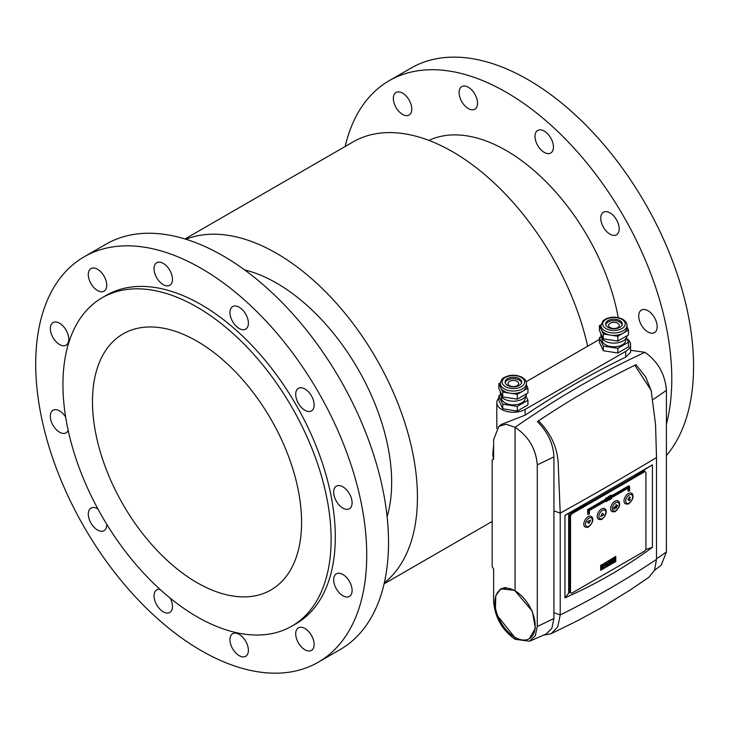 <?xml version="1.0" encoding="UTF-8"?>
<svg xmlns="http://www.w3.org/2000/svg" width="730" height="730" viewBox="0 0 730 730"><rect width="100%" height="100%" fill="white"/><g stroke="black" fill="none" stroke-linecap="round" stroke-linejoin="round"><path stroke-width="1.09" d="M500.844 589.466A28.443 16.425 -120 0 0 496.491 612.26A28.443 16.425 -120 0 0 515.07 637.327A28.443 16.425 -120 0 0 529.296 638.732A28.443 16.425 -120 0 0 533.648 615.938A28.443 16.425 -120 0 0 515.07 590.871A28.443 16.425 -120 0 0 500.844 589.466L502.103 588.736A28.443 16.425 60 0 1 505.853 587.495M538.539 420.854C571.052 399.146 603.153 380.613 634.826 365.265L651.133 390.331L655.549 424.385L656.507 457.546C626.851 475.394 594.749 493.927 560.22 513.144L558.295 466.014C558.076 448.996 551.488 433.948 538.539 420.854L537.38 421.63C547.783 431.996 553.294 443.74 553.933 456.861A892.188 515.097 180 0 1 537.28 464.873L537.28 626.486L535.263 635.848L529.578 641.25L515.07 639.261L515.07 637.327M529.414 638.659L535.382 628.229L532.298 611.174L515.07 590.871L515.07 427.333A892.188 515.106 -60 0 1 644.964 352.334L630.601 350.281M654.518 570.267L661.188 565.275L666.417 551.926L666.417 390.322C665.139 374.244 657.986 361.587 644.964 352.334A892.188 515.106 -60 0 0 515.07 427.333L506.145 424.267L498.845 426.32L493.626 439.67L493.626 459.261L492.175 460.092L492.175 566.544L493.626 569.099L493.626 601.274C494.894 617.343 502.048 630.008 515.07 639.261L515.07 637.81L497.933 616.357M634.826 365.265L635.985 364.699L645.658 376.908L651.489 391.38M537.28 464.873C535.975 448.859 528.575 436.339 515.07 427.333L515.07 590.387L500.807 588.809L495.752 595.716L495.469 607.981M553.933 456.861L553.924 618.465L551.843 628.375L546.195 633.968L529.578 641.25M656.507 457.546L656.507 559.362L654.491 570.331L648.961 577.22L630.665 589.703L601.821 607.47L578.771 620.098L551.132 633.704L543.604 635.155M553.933 510.845L560.22 513.144L560.22 614.952L557.766 626.851L551.132 633.704M564.965 597.833C596.118 584.091 625.263 567.265 652.41 547.345L652.41 464.855L564.965 515.343L564.965 597.833L568.67 593.225L568.67 513.482L586.719 503.098M652.41 464.855L644.435 469.746L644.435 471.27M645.721 549.508L652.41 547.345M643.595 470.786L643.595 470.23M568.67 592.258L569.154 591.984M644.435 469.746L635.629 474.829M569.993 592.468L568.67 593.225M564.965 515.343L568.67 513.482M645.448 471.854A2.373 1.369 120 0 0 644.261 471.972L572.192 513.582A2.373 1.369 120 0 0 570.513 516.484L570.513 591.966A2.373 1.369 120 0 0 571.006 593.052A2.373 1.369 120 0 0 572.192 592.933L644.261 551.323A2.373 1.369 120 0 0 645.94 548.422L645.94 472.94A2.373 1.369 120 0 0 645.448 471.854L644.608 471.37A2.373 1.369 120 0 0 643.431 471.489L571.353 513.099A2.373 1.369 120 0 0 569.674 516L569.674 591.483A2.373 1.369 120 0 0 570.167 592.568L568.67 591.702M614.222 559.654L613.446 559.171L614.222 559.654L614.678 558.459L614.678 560.777L614.222 560.512M613.273 559.828L614.222 560.102L614.222 561.042L614.678 560.777M613.173 561.279L614.222 560.102M613.446 559.171L612.844 559.518L613.757 560.184L612.89 561.808L613.492 561.461M611.275 560.421L610.928 562.839L612.643 561.954L612.643 559.636L611.722 560.987L611.275 560.421M611.01 560.576L611.722 560.987M612.16 561.671L612.643 561.954M609.988 561.169L608.455 562.492L608.564 564.18L609.988 563.487L610.362 561.388M608.008 562.31L607.542 563.523L606.575 564.08L606.575 563.14L606.082 563.423L606.082 565.741L607.542 564.025L607.542 564.892L608.008 564.628L608.008 562.31M607.542 564.363L608.008 564.628M606.082 564.308L606.575 564.591M606.082 565.175L606.575 565.458M606.082 563.797L606.575 564.08M605.161 565.376L604.23 564.491L603.737 564.783L603.737 567.091L604.23 565.421L605.654 565.987L605.654 563.669L605.161 565.376L604.029 564.609M604.513 565.677L604.814 565.175M604.814 565.504L605.654 565.987M603.737 565.13L604.23 565.421M603.737 566.517L604.23 566.808M602.816 566.726L601.675 568.287L603.29 567.356L603.29 565.038L601.675 565.969L602.816 565.714L601.675 567.392L602.451 566.498M602.816 567.082L603.29 567.356M615.49 561.388L600.972 569.774L600.972 565.303L615.49 556.917L615.782 561.553L615.782 556.406L600.972 565.303M587.696 509.549L587.696 513.947L588.535 514.431L589.375 513.947L589.375 510.516L605.298 501.327L605.298 500.36L604.458 499.877L587.696 509.549L588.535 510.033L588.535 514.431M609.76 497.413L610.326 496.811L609.486 495.998L610.882 495.195L611.722 495.679L611.722 498.581L609.769 499.064L608.93 500.196L607.807 499.548M610.326 499.393L611.165 497.614L608.93 497.942L609.605 498.544L610.326 497.778M610.599 497.942L611.165 496.327L610.326 496.811L609.486 495.998M608.09 499.712L607.533 499.393M608.072 499.402L607.752 498.344M607.698 498.298L608.09 496.811L608.93 496.975M606.137 499.548L607.25 498.261L607.807 500.196L606.694 501.492L606.137 501.163L607.25 500.515L607.25 498.909L606.137 499.548L605.298 499.064L605.854 498.097L606.968 498.097M606.694 501.492L605.298 500.68L606.411 500.999M605.854 500.68L606.411 499.384M628.758 491.208L629.598 490.724L629.598 486.326L628.758 485.842L611.995 495.515L611.995 496.491L612.835 496.975L628.758 487.777L628.758 491.208L627.919 490.724L627.919 488.261M615.782 561.553L600.671 570.276L600.671 565.13M643.112 470.503L644.608 471.37A2.373 1.369 120 0 0 643.431 471.489L571.353 513.099A2.373 1.369 120 0 0 569.674 516L569.674 591.483A2.373 1.369 120 0 0 570.167 592.568L571.006 593.052M583.799 524.186A6.105 3.522 120 0 0 585.068 526.978C587.176 527.489 588.453 527.37 588.9 526.622C594.193 521.986 593.207 516.977 591.163 516.411A6.105 3.522 120 0 0 586.464 518.044A6.105 3.522 120 0 0 583.799 524.186M597.204 516.438A6.105 3.522 120 0 0 598.472 519.24C600.589 519.742 601.867 519.623 602.305 518.875C607.606 514.239 606.621 509.23 604.577 508.664A6.105 3.522 120 0 0 599.868 510.297A6.105 3.522 120 0 0 597.204 516.438M610.618 508.7A6.105 3.522 120 0 0 611.877 511.493C613.994 512.004 615.271 511.885 615.718 511.137C621.011 506.501 620.025 501.492 617.981 500.926A6.105 3.522 120 0 0 613.282 502.559A6.105 3.522 120 0 0 610.618 508.7M624.022 500.962A6.105 3.522 120 0 0 625.291 503.755C627.408 504.257 628.685 504.138 629.123 503.399C634.416 498.763 633.439 493.745 631.395 493.179A6.105 3.522 120 0 0 626.687 494.821A6.105 3.522 120 0 0 624.022 500.962M627.873 499.703L629.552 500.67L630.2 499.539L629.178 498.955L630.2 497.176L629.552 496.802L627.873 499.703M613.884 509.33L614.56 508.947L614.56 507.779L615.983 506.958L615.983 508.509L617.653 505.607L615.983 504.64L615.983 506.182L613.884 507.396L613.884 509.33M600.69 516.612L604.038 514.677L602.36 513.226L600.69 516.612M588.955 523.383L590.625 519.997L587.276 521.932L588.955 523.383M629.506 500.652L630.163 499.521L629.141 498.928L630.163 497.157L629.552 496.802M613.884 509.284L614.56 508.947M615.983 508.408L617.616 505.58L615.983 504.64M614.514 508.92L614.514 507.761L615.983 506.958M600.717 516.548L604.038 514.677M603.993 514.65L602.36 513.236M588.918 523.355L590.552 520.043M610.326 496.491L611.722 495.679M611.165 497.294L610.326 496.811M610.599 497.614L609.76 497.13M611.165 498.581L610.326 498.097M610.326 499.064L609.733 498.727M608.93 500.196L607.807 499.229M609.605 498.544L609.769 499.064M608.647 499.712L609.203 499.384L608.364 498.261L609.203 497.13L608.364 496.646M609.203 497.13L609.769 497.458L609.203 497.13M608.93 497.294L608.09 496.811M608.364 498.261L607.533 497.778M608.364 498.417L607.533 497.933M608.528 498.782L607.743 498.325M609.121 499.201L608.291 498.718M609.203 499.384L608.364 498.9M607.25 500.515L606.411 500.032M606.977 500.999L606.137 500.515M607.807 498.581L606.411 497.778M606.694 498.581L605.854 498.097M629.598 486.326L612.835 495.998L611.995 495.515M612.835 495.998L612.835 496.975M605.298 500.36L588.535 510.033M609.86 563.095L609.888 561.735L608.939 562.31L608.948 563.615L609.86 563.095M611.275 562.2L612.16 561.224L610.837 561.945L611.275 562.2M526.148 381.744L599.421 339.441M626.796 338.519A16.589 9.581 180 0 1 630.556 344.596A16.589 9.581 180 0 1 625.692 351.367L625.692 357.125C592.067 373.386 558.55 392.74 525.125 415.188L501.337 424.44L498.845 426.32M498.855 398.042A16.589 9.581 0 0 0 496.802 402.659A16.589 9.581 0 0 0 507.049 411.51A16.589 9.581 0 0 0 525.125 409.43L625.692 351.367M630.556 344.596L630.556 352.371L625.692 357.125M501.528 588.426A29.036 16.763 -120 0 0 499.247 590.625M666.417 424.139A234.074 135.141 -120 0 0 588.572 165.089A234.074 135.141 -120 0 0 389.236 80.674A234.074 135.141 -120 0 0 345.18 146.475M666.417 455.593A234.074 135.141 -120 0 0 632.545 182.911A234.074 135.141 -120 0 0 411.026 68.091L389.236 80.674M647.93 310.697A13.04 7.528 -120 0 0 641.414 310.058A13.04 7.528 -120 0 0 639.416 320.507A13.04 7.528 -120 0 0 647.93 331.995A13.04 7.528 -120 0 0 654.454 332.634A13.04 7.528 -120 0 0 656.452 322.185A13.04 7.528 -120 0 0 647.93 310.697M609.979 212.868A13.04 7.528 -120 0 0 603.455 212.22A13.04 7.528 -120 0 0 601.456 222.668A13.04 7.528 -120 0 0 609.979 234.157A13.04 7.528 -120 0 0 616.494 234.804A13.04 7.528 -120 0 0 618.492 224.356A13.04 7.528 -120 0 0 609.979 212.868M544.233 131.081A13.04 7.528 -120 0 0 537.709 130.433A13.04 7.528 -120 0 0 535.711 140.881A13.04 7.528 -120 0 0 544.233 152.369A13.04 7.528 -120 0 0 550.748 153.017A13.04 7.528 -120 0 0 552.747 142.569A13.04 7.528 -120 0 0 544.233 131.081M468.313 87.253A13.04 7.528 -120 0 0 461.798 86.605A13.04 7.528 -120 0 0 459.8 97.053A13.04 7.528 -120 0 0 468.313 108.542A13.04 7.528 -120 0 0 474.829 109.19A13.04 7.528 -120 0 0 476.827 98.742A13.04 7.528 -120 0 0 468.313 87.253M402.568 93.121A13.04 7.528 -120 0 0 396.052 92.482A13.04 7.528 -120 0 0 394.054 102.921A13.04 7.528 -120 0 0 402.568 114.409A13.04 7.528 -120 0 0 409.083 115.057A13.04 7.528 -120 0 0 411.081 104.609A13.04 7.528 -120 0 0 402.568 93.121M618.237 317.596A162.671 93.915 -120 0 0 506.273 150.572A162.671 93.915 -120 0 0 428.939 140.415M318.253 662.22L340.043 649.645A234.074 135.141 -120 0 0 340.043 379.354A234.074 135.141 -120 0 0 105.969 244.212L84.178 256.796A234.074 135.141 -120 0 0 48.299 444.36A234.074 135.141 -120 0 0 201.215 650.631A234.074 135.141 -120 0 0 318.253 662.22A234.074 135.141 -120 0 0 318.253 391.937A234.074 135.141 -120 0 0 84.178 256.796M197.027 582.649A147.852 85.364 -120 0 0 270.958 589.968A147.852 85.364 -120 0 0 270.958 419.248A147.852 85.364 -120 0 0 123.105 333.884A147.852 85.364 -120 0 0 100.439 452.363A147.852 85.364 -120 0 0 197.027 582.649M197.027 616.759A189.627 109.482 -120 0 0 291.845 626.148A189.627 109.482 -120 0 0 291.845 407.185A189.627 109.482 -120 0 0 102.218 297.703A189.627 109.482 -120 0 0 73.146 449.653A189.627 109.482 -120 0 0 197.027 616.759M342.881 508.107A13.04 7.528 60 0 1 334.367 496.619A13.04 7.528 60 0 1 336.366 486.18A13.04 7.528 60 0 1 349.396 493.699A13.04 7.528 60 0 1 349.396 508.755A13.04 7.528 60 0 1 342.881 508.107M304.921 410.278A13.04 7.528 60 0 1 296.407 398.79A13.04 7.528 60 0 1 298.406 388.342A13.04 7.528 60 0 1 311.445 395.87A13.04 7.528 60 0 1 311.445 410.926A13.04 7.528 60 0 1 304.921 410.278M239.175 328.491A13.04 7.528 60 0 1 230.662 317.002A13.04 7.528 60 0 1 232.66 306.554A13.04 7.528 60 0 1 245.7 314.082A13.04 7.528 60 0 1 245.7 329.139A13.04 7.528 60 0 1 239.175 328.491M163.264 284.663A13.04 7.528 60 0 1 154.742 273.175A13.04 7.528 60 0 1 156.74 262.727A13.04 7.528 60 0 1 169.78 270.255A13.04 7.528 60 0 1 169.78 285.302A13.04 7.528 60 0 1 163.264 284.663M97.519 290.531A13.04 7.528 60 0 1 88.996 279.043A13.04 7.528 60 0 1 90.995 268.594A13.04 7.528 60 0 1 104.034 276.123A13.04 7.528 60 0 1 104.034 291.179A13.04 7.528 60 0 1 97.519 290.531M59.559 344.533A13.04 7.528 60 0 1 51.036 333.044A13.04 7.528 60 0 1 53.034 322.596A13.04 7.528 60 0 1 66.074 330.124A13.04 7.528 60 0 1 66.074 345.18A13.04 7.528 60 0 1 59.559 344.533M68.164 430.326A13.04 7.528 60 0 1 66.074 432.844A13.04 7.528 60 0 1 59.559 432.196A13.04 7.528 60 0 1 51.036 420.708A13.04 7.528 60 0 1 53.034 410.26A13.04 7.528 60 0 1 65.654 417.095M106.726 524.25A13.04 7.528 60 0 1 104.034 530.673A13.04 7.528 60 0 1 97.519 530.026A13.04 7.528 60 0 1 88.996 518.537A13.04 7.528 60 0 1 90.995 508.089A13.04 7.528 60 0 1 97.911 508.974M170.172 598.116A13.04 7.528 60 0 1 169.78 612.461A13.04 7.528 60 0 1 163.264 611.813A13.04 7.528 60 0 1 154.742 600.325A13.04 7.528 60 0 1 156.74 589.886A13.04 7.528 60 0 1 159.961 589.329M239.175 655.649A13.04 7.528 60 0 1 230.662 644.161A13.04 7.528 60 0 1 232.66 633.713A13.04 7.528 60 0 1 245.7 641.241A13.04 7.528 60 0 1 245.7 656.288A13.04 7.528 60 0 1 239.175 655.649M304.921 649.773A13.04 7.528 60 0 1 296.407 638.285A13.04 7.528 60 0 1 298.406 627.837A13.04 7.528 60 0 1 311.445 635.365A13.04 7.528 60 0 1 311.445 650.421A13.04 7.528 60 0 1 304.921 649.773M342.881 595.771A13.04 7.528 60 0 1 334.367 584.283A13.04 7.528 60 0 1 336.366 573.835A13.04 7.528 60 0 1 349.396 581.363A13.04 7.528 60 0 1 349.396 596.419A13.04 7.528 60 0 1 342.881 595.771M184.991 238.965L353.083 141.921A199.107 114.957 60 0 1 452.637 151.776A199.107 114.957 60 0 1 587.659 346.23M185.931 239.257A199.107 114.957 60 0 1 276.643 253.392A199.107 114.957 60 0 1 404.301 421.11A199.107 114.957 60 0 1 384.318 582.878M493.626 445.236L492.859 453.704L493.325 459.435M244.596 269.899A162.671 93.915 60 0 1 276.643 283.149A162.671 93.915 60 0 1 387.11 516.749M493.626 458.239A17.776 10.266 -60 0 1 492.859 453.704A17.776 10.266 -60 0 1 493.626 448.293M291.845 626.148L296.033 623.73A189.627 109.482 -120 0 0 296.033 404.767A189.627 109.482 -120 0 0 106.407 295.285L102.218 297.703M626.44 337.762L628.503 342.197L617.854 348.347L603.318 346.093L603.318 350.738L599.421 342.343L599.421 337.698L601.073 336.74M603.318 346.093L599.421 337.698M628.503 342.197L628.503 346.841L617.854 352.991L603.318 350.738M617.854 348.347L617.854 352.991M602.113 338.729L602.113 339.952A11.853 6.844 0 0 0 605.581 344.788A11.853 6.844 0 0 0 618.492 346.266A11.853 6.844 0 0 0 625.811 339.952L625.811 338.729M600.927 333.683L600.927 335.59A13.04 7.528 0 0 0 601.365 337.543A13.04 7.528 0 0 0 615.472 343.073A13.04 7.528 0 0 0 626.988 335.809M600.927 325.434L600.927 327.852A13.04 7.528 0 0 0 601.365 329.805A13.04 7.528 0 0 0 610.59 335.125A13.04 7.528 0 0 0 623.183 333.172A13.04 7.528 0 0 0 626.997 327.852L626.997 325.434A13.04 7.528 180 0 1 615.664 332.898A13.04 7.528 180 0 1 601.365 327.378A13.04 7.528 180 0 1 600.927 325.434L603.053 320.826L605.216 319.238C610.964 316.455 616.832 316.473 622.809 319.293C625.802 321.328 627.198 323.372 626.997 325.434M600.972 324.704L599.421 325.607L603.318 334.002L617.854 336.247L628.503 330.106L626.997 326.857M599.421 325.607L599.421 330.444L603.318 338.839L617.854 341.083L628.503 334.942L628.503 330.106M617.735 323.253A5.329 3.075 180 0 1 619.295 325.434A5.329 3.075 180 0 1 616.001 328.281A5.329 3.075 180 0 1 610.189 327.615A5.329 3.075 180 0 1 608.628 325.434A5.329 3.075 180 0 1 611.923 322.587A5.329 3.075 180 0 1 617.735 323.253M622.161 324.704A8.295 4.791 0 0 0 619.825 322.049A8.295 4.791 0 0 0 611.375 320.881A8.295 4.791 0 0 0 605.763 324.704M619.825 320.598A8.295 4.791 0 0 0 610.782 319.558A8.295 4.791 0 0 0 605.663 323.983A8.295 4.791 0 0 0 613.957 328.774A8.295 4.791 0 0 0 622.261 323.983A8.295 4.791 0 0 0 619.825 320.598M603.318 334.002L603.318 338.839M617.854 336.247L617.854 341.083M599.421 330.444L601.365 334.641M525.874 395.824L527.936 400.259L517.287 406.409L502.751 404.155L502.751 408.8L498.855 400.405L498.855 395.76L500.506 394.802M502.751 404.155L498.855 395.76M527.936 400.259L527.936 404.904L517.287 411.054L502.751 408.8M517.287 406.409L517.287 411.054M501.546 396.791L501.546 398.014A11.853 6.844 0 0 0 505.014 402.851A11.853 6.844 0 0 0 517.926 404.329A11.853 6.844 0 0 0 525.244 398.014L525.244 396.791M500.36 391.745L500.36 393.652A13.04 7.528 0 0 0 500.798 395.605A13.04 7.528 0 0 0 514.905 401.135A13.04 7.528 0 0 0 526.421 393.871M500.36 383.496L500.36 385.915A13.04 7.528 0 0 0 500.798 387.858A13.04 7.528 0 0 0 510.024 393.187A13.04 7.528 0 0 0 522.616 391.234A13.04 7.528 0 0 0 526.43 385.915L526.43 383.496A13.04 7.528 180 0 1 515.097 390.961A13.04 7.528 180 0 1 500.798 385.44A13.04 7.528 180 0 1 500.36 383.496C500.944 380.23 502.377 378.167 504.649 377.3C510.398 374.517 516.265 374.536 522.242 377.355C525.235 379.39 526.631 381.434 526.43 383.496M500.406 382.766L498.855 383.661L502.751 392.056L517.287 394.31L527.936 388.159L526.43 384.92M498.855 383.661L498.855 388.506L502.751 396.901L517.287 399.146L527.936 393.005L527.936 388.159M517.168 381.315A5.329 3.075 180 0 1 518.729 383.496A5.329 3.075 180 0 1 515.435 386.343A5.329 3.075 180 0 1 509.622 385.668A5.329 3.075 180 0 1 508.062 383.496A5.329 3.075 180 0 1 511.356 380.649A5.329 3.075 180 0 1 517.168 381.315M521.594 382.766A8.295 4.791 0 0 0 519.258 380.111A8.295 4.791 0 0 0 510.808 378.943A8.295 4.791 0 0 0 505.196 382.766M519.258 378.66A8.295 4.791 0 0 0 510.215 377.62A8.295 4.791 0 0 0 505.096 382.046A8.295 4.791 0 0 0 513.391 386.836A8.295 4.791 0 0 0 521.695 382.046A8.295 4.791 0 0 0 519.258 378.66M502.751 392.056L502.751 396.901M517.287 394.31L517.287 399.146M498.855 388.506L500.798 392.704M666.417 390.322A892.188 515.097 180 0 1 653.487 399.292M666.417 551.926A892.188 515.097 180 0 1 656.507 558.833M553.933 612.662L560.22 614.952A899.296 519.203 0 0 0 656.507 559.362M553.933 618.465A892.188 515.097 180 0 1 537.28 626.486M644.261 471.972L642.418 470.905M572.192 513.582L570.349 512.515M570.513 516.484L568.67 515.426M570.513 591.966L568.67 590.898M609.897 562.556L610.362 562.83M625.701 500.962A4.918 2.838 120 0 0 630.921 501.428A4.918 2.838 120 0 0 630.921 494.465A4.918 2.838 120 0 0 625.701 500.962M612.297 508.7A4.918 2.838 120 0 0 617.507 509.166A4.918 2.838 120 0 0 617.507 502.213A4.918 2.838 120 0 0 612.297 508.7M598.883 516.438A4.918 2.838 120 0 0 604.102 516.913A4.918 2.838 120 0 0 604.102 509.951A4.918 2.838 120 0 0 598.883 516.438M585.478 524.186A4.918 2.838 120 0 0 590.689 524.651A4.918 2.838 120 0 0 590.689 517.698A4.918 2.838 120 0 0 585.478 524.186M608.455 563.305L608.939 563.587L608.455 563.305M525.125 409.43L525.125 415.188M621.923 319.384A11.26 6.497 0 0 0 603.089 322.295A11.26 6.497 0 0 0 616.877 330.261A11.26 6.497 0 0 0 621.923 319.384M521.357 377.446A11.26 6.497 0 0 0 502.523 380.357A11.26 6.497 0 0 0 516.311 388.323A11.26 6.497 0 0 0 521.357 377.446M607.67 499.785L608.51 500.269M608.784 496.564L609.623 497.048M605.435 501.081L606.274 501.565M606.803 497.741L607.643 498.225M608.455 563.323L608.948 563.615M610.837 561.972L611.293 562.246M496.802 402.659L496.802 428.373M384.099 583.836L492.175 521.439"/></g></svg>
